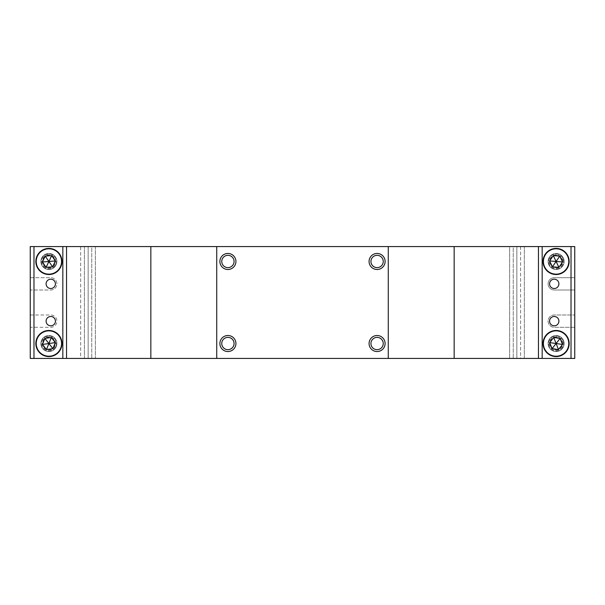 <?xml version="1.0" encoding="UTF-8"?>
<svg xmlns="http://www.w3.org/2000/svg" width="605" height="605" viewBox="0 0 605 605"><rect width="100%" height="100%" fill="white"/><g stroke="black" fill="none" stroke-linecap="round" stroke-linejoin="round"><path stroke-width="0.45" stroke-dasharray="3.02 2.27" d="M227.911 255.325A6.156 6.156 0 0 0 221.755 261.473A6.156 6.156 0 0 0 227.911 267.629A6.156 6.156 0 0 0 234.067 261.473A6.156 6.156 0 0 0 227.911 255.325A6.156 6.156 0 0 1 234.067 261.473A6.156 6.156 0 0 1 227.911 267.629A6.156 6.156 0 0 1 221.755 261.473A6.156 6.156 0 0 1 227.911 255.325A6.156 6.156 0 0 1 234.067 261.473A6.156 6.156 0 0 1 227.911 267.629A6.156 6.156 0 0 1 221.755 261.473A6.156 6.156 0 0 1 227.911 255.325M227.911 337.371A6.156 6.156 0 0 0 221.755 343.527A6.156 6.156 0 0 0 227.911 349.675A6.156 6.156 0 0 0 234.067 343.527A6.156 6.156 0 0 0 227.911 337.371A6.156 6.156 0 0 1 234.067 343.527A6.156 6.156 0 0 1 227.911 349.675A6.156 6.156 0 0 1 221.755 343.527A6.156 6.156 0 0 1 227.911 337.371A6.156 6.156 0 0 1 234.067 343.527A6.156 6.156 0 0 1 227.911 349.675A6.156 6.156 0 0 1 221.755 343.527A6.156 6.156 0 0 1 227.911 337.371M377.089 255.325A6.156 6.156 0 0 0 370.933 261.473A6.156 6.156 0 0 0 377.089 267.629A6.156 6.156 0 0 0 383.245 261.473A6.156 6.156 0 0 0 377.089 255.325A6.156 6.156 0 0 1 383.245 261.473A6.156 6.156 0 0 1 377.089 267.629A6.156 6.156 0 0 1 370.933 261.473A6.156 6.156 0 0 1 377.089 255.325A6.156 6.156 0 0 1 383.245 261.473A6.156 6.156 0 0 1 377.089 267.629A6.156 6.156 0 0 1 370.933 261.473A6.156 6.156 0 0 1 377.089 255.325M377.089 337.371A6.156 6.156 0 0 0 370.933 343.527A6.156 6.156 0 0 0 377.089 349.675A6.156 6.156 0 0 0 383.245 343.527A6.156 6.156 0 0 0 377.089 337.371A6.156 6.156 0 0 1 383.245 343.527A6.156 6.156 0 0 1 377.089 349.675A6.156 6.156 0 0 1 370.933 343.527A6.156 6.156 0 0 1 377.089 337.371A6.156 6.156 0 0 1 383.245 343.527A6.156 6.156 0 0 1 377.089 349.675A6.156 6.156 0 0 1 370.933 343.527A6.156 6.156 0 0 1 377.089 337.371M554.24 279.192A4.659 4.659 0 0 0 549.574 283.851A4.659 4.659 0 0 0 554.24 288.517A4.659 4.659 0 0 0 558.899 283.851A4.659 4.659 0 0 0 554.24 279.192M554.24 316.483A4.659 4.659 0 0 0 549.574 321.149A4.659 4.659 0 0 0 554.24 325.808A4.659 4.659 0 0 0 558.899 321.149A4.659 4.659 0 0 0 554.24 316.483M50.76 279.192A4.659 4.659 0 0 0 46.101 283.851A4.659 4.659 0 0 0 50.76 288.517A4.659 4.659 0 0 0 55.426 283.851A4.659 4.659 0 0 0 50.76 279.192M50.76 316.483A4.659 4.659 0 0 0 46.101 321.149A4.659 4.659 0 0 0 50.76 325.808A4.659 4.659 0 0 0 55.426 321.149A4.659 4.659 0 0 0 50.76 316.483M56.915 343.527A8.016 8.016 0 0 0 48.899 335.503A8.016 8.016 0 0 0 40.875 343.527A8.016 8.016 0 0 0 48.899 351.543A8.016 8.016 0 0 0 56.915 343.527A8.016 8.016 0 0 0 48.899 335.503A8.016 8.016 0 0 0 40.875 343.527A8.016 8.016 0 0 0 48.899 351.543A8.016 8.016 0 0 0 56.915 343.527M56.915 261.473A8.016 8.016 0 0 0 48.899 253.457A8.016 8.016 0 0 0 40.875 261.473A8.016 8.016 0 0 0 48.899 269.497A8.016 8.016 0 0 0 56.915 261.473A8.016 8.016 0 0 0 48.899 253.457A8.016 8.016 0 0 0 40.875 261.473A8.016 8.016 0 0 0 48.899 269.497A8.016 8.016 0 0 0 56.915 261.473M564.125 261.473A8.016 8.016 0 0 0 556.101 253.457A8.016 8.016 0 0 0 548.085 261.473A8.016 8.016 0 0 0 556.101 269.497A8.016 8.016 0 0 0 564.125 261.473A8.016 8.016 0 0 0 556.101 253.457A8.016 8.016 0 0 0 548.085 261.473A8.016 8.016 0 0 0 556.101 269.497A8.016 8.016 0 0 0 564.125 261.473M564.125 343.527A8.016 8.016 0 0 0 556.101 335.503A8.016 8.016 0 0 0 548.085 343.527A8.016 8.016 0 0 0 556.101 351.543A8.016 8.016 0 0 0 564.125 343.527A8.016 8.016 0 0 0 556.101 335.503A8.016 8.016 0 0 0 548.085 343.527A8.016 8.016 0 0 0 556.101 351.543A8.016 8.016 0 0 0 564.125 343.527M516.844 246.56L88.156 246.56L88.156 358.44L516.844 358.44L84.397 358.44L509.637 358.44L88.156 358.44L88.156 246.56L91.763 246.56L91.763 358.44L91.763 246.56L84.397 246.56L91.763 246.56L88.156 246.56L88.156 358.44L88.156 246.56L516.844 246.56L516.844 358.44L513.237 358.44L520.602 358.44L509.637 358.44L516.844 358.44L516.844 246.56L513.237 246.56L520.602 246.56L513.237 246.56L513.237 358.44L513.237 246.56L516.844 246.56L88.156 246.56L516.844 246.56L516.844 358.44L516.844 246.56L88.156 246.56L95.363 246.56L95.363 358.44L95.363 246.56L509.637 246.56L509.637 358.44L509.637 246.56L516.844 246.56M520.602 358.44L574.75 358.44L520.602 358.44L520.602 246.56L524.331 246.56L520.602 246.56L520.602 358.44M30.25 246.56L84.397 246.56L80.669 246.56L80.669 358.44L30.25 358.44L84.397 358.44L80.669 358.44L80.669 246.56L30.25 246.56L30.25 358.44L150.842 358.44L150.842 246.56L30.25 246.56L30.25 277.703L50.76 277.703A6.156 6.156 0 0 1 56.915 283.851A6.156 6.156 0 0 1 50.76 290.007L30.25 290.007L30.25 314.993L50.76 314.993A6.156 6.156 0 0 1 56.915 321.149A6.156 6.156 0 0 1 50.76 327.297L30.25 327.297L30.25 358.44M571.022 277.703L574.75 277.703L574.75 246.56L571.022 246.56L571.022 277.703L554.24 277.703A6.156 6.156 0 0 0 548.085 283.851A6.156 6.156 0 0 0 554.24 290.007L574.75 290.007L574.75 314.993L574.75 290.007L554.24 290.007A6.156 6.156 0 0 1 548.085 283.851A6.156 6.156 0 0 1 554.24 277.703L574.75 277.703L574.75 246.56L524.331 246.56L574.75 246.56L574.75 358.44L574.75 327.297L574.75 358.44L542.171 358.44L542.171 246.56L538.458 246.56L538.458 358.44L542.171 358.44M556.101 255.325A6.156 6.156 0 0 1 562.257 261.473A6.156 6.156 0 0 1 556.101 267.629A6.156 6.156 0 0 1 549.953 261.473A6.156 6.156 0 0 1 556.101 255.325A6.156 6.156 0 0 1 562.257 261.473A6.156 6.156 0 0 1 556.101 267.629A6.156 6.156 0 0 1 549.953 261.473A6.156 6.156 0 0 1 556.101 255.325M556.101 337.371A6.156 6.156 0 0 1 562.257 343.527A6.156 6.156 0 0 1 556.101 349.675A6.156 6.156 0 0 1 549.953 343.527A6.156 6.156 0 0 1 556.101 337.371A6.156 6.156 0 0 1 562.257 343.527A6.156 6.156 0 0 1 556.101 349.675A6.156 6.156 0 0 1 549.953 343.527A6.156 6.156 0 0 1 556.101 337.371M48.899 255.325A6.156 6.156 0 0 1 55.047 261.473A6.156 6.156 0 0 1 48.899 267.629A6.156 6.156 0 0 1 42.743 261.473A6.156 6.156 0 0 1 48.899 255.325A6.156 6.156 0 0 1 55.047 261.473A6.156 6.156 0 0 1 48.899 267.629A6.156 6.156 0 0 1 42.743 261.473A6.156 6.156 0 0 1 48.899 255.325M48.899 337.371A6.156 6.156 0 0 1 55.047 343.527A6.156 6.156 0 0 1 48.899 349.675A6.156 6.156 0 0 1 42.743 343.527A6.156 6.156 0 0 1 48.899 337.371A6.156 6.156 0 0 1 55.047 343.527A6.156 6.156 0 0 1 48.899 349.675A6.156 6.156 0 0 1 42.743 343.527A6.156 6.156 0 0 1 48.899 337.371M30.25 277.703L50.76 277.703A6.156 6.156 0 0 1 56.915 283.851A6.156 6.156 0 0 1 50.76 290.007L30.25 290.007M30.25 314.993L50.76 314.993A6.156 6.156 0 0 1 56.915 321.149A6.156 6.156 0 0 1 50.76 327.297L30.25 327.297M377.089 269.497A8.016 8.016 0 0 0 385.105 261.473A8.016 8.016 0 0 0 377.089 253.457A8.016 8.016 0 0 0 369.073 261.473A8.016 8.016 0 0 0 377.089 269.497M377.089 351.543A8.016 8.016 0 0 0 385.105 343.527A8.016 8.016 0 0 0 377.089 335.503A8.016 8.016 0 0 0 369.073 343.527A8.016 8.016 0 0 0 377.089 351.543M227.911 269.497A8.016 8.016 0 0 0 235.927 261.473A8.016 8.016 0 0 0 227.911 253.457A8.016 8.016 0 0 0 219.895 261.473A8.016 8.016 0 0 0 227.911 269.497M227.911 351.543A8.016 8.016 0 0 0 235.927 343.527A8.016 8.016 0 0 0 227.911 335.503A8.016 8.016 0 0 0 219.895 343.527A8.016 8.016 0 0 0 227.911 351.543M574.75 327.297L554.24 327.297A6.156 6.156 0 0 1 548.085 321.149A6.156 6.156 0 0 1 554.24 314.993L574.75 314.993L554.24 314.993A6.156 6.156 0 0 0 548.085 321.149A6.156 6.156 0 0 0 554.24 327.297L574.75 327.297M216.726 246.56L388.274 246.56L388.274 358.44L216.726 358.44L216.726 246.56L150.842 246.56M216.726 358.44L150.842 358.44M388.274 246.56L538.458 246.56M388.274 358.44L538.458 358.44M571.022 246.56L542.171 246.56M43.439 272.923A12.682 12.682 0 0 1 37.45 256.021A12.682 12.682 0 0 1 54.352 250.031A12.682 12.682 0 0 1 60.341 266.934A12.682 12.682 0 0 1 43.439 272.923M43.28 273.256A13.053 13.053 0 0 1 37.117 255.862A13.053 13.053 0 0 1 54.518 249.691A13.053 13.053 0 0 1 60.681 267.092A13.053 13.053 0 0 1 43.28 273.256M55.63 264.688A7.457 7.457 0 0 0 52.106 254.743A7.457 7.457 0 0 0 42.161 258.267A7.457 7.457 0 0 0 45.685 268.212A7.457 7.457 0 0 0 55.63 264.688A7.457 7.457 0 0 0 52.106 254.743A7.457 7.457 0 0 0 42.161 258.267A7.457 7.457 0 0 0 45.685 268.212A7.457 7.457 0 0 0 55.63 264.688M45.216 256.119L42.418 261.988L46.101 267.349L52.582 266.835L55.38 260.967L51.697 255.605L45.216 256.119M42.834 258.585A6.716 6.716 0 0 1 51.788 255.416A6.716 6.716 0 0 1 54.957 264.362A6.716 6.716 0 0 1 46.01 267.539A6.716 6.716 0 0 1 42.834 258.585M44.195 355.301A12.682 12.682 0 0 1 37.124 338.823A12.682 12.682 0 0 1 53.603 331.752A12.682 12.682 0 0 1 60.674 348.23A12.682 12.682 0 0 1 44.195 355.301M44.052 355.642A13.053 13.053 0 0 1 36.776 338.679A13.053 13.053 0 0 1 53.739 331.404A13.053 13.053 0 0 1 61.022 348.367A13.053 13.053 0 0 1 44.052 355.642M55.826 346.294A7.457 7.457 0 0 0 51.667 336.599A7.457 7.457 0 0 0 41.972 340.759A7.457 7.457 0 0 0 46.131 350.454A7.457 7.457 0 0 0 55.826 346.294A7.457 7.457 0 0 0 51.667 336.599A7.457 7.457 0 0 0 41.972 340.759A7.457 7.457 0 0 0 46.131 350.454A7.457 7.457 0 0 0 55.826 346.294M44.876 338.414L42.463 344.457L46.487 349.561L52.922 348.631L55.335 342.596L51.312 337.484L44.876 338.414M42.66 341.031A6.716 6.716 0 0 1 51.387 337.287A6.716 6.716 0 0 1 55.131 346.015A6.716 6.716 0 0 1 46.404 349.758A6.716 6.716 0 0 1 42.66 341.031M561.561 272.923A12.682 12.682 0 0 1 544.659 266.934A12.682 12.682 0 0 1 550.648 250.031A12.682 12.682 0 0 1 567.55 256.021A12.682 12.682 0 0 1 561.561 272.923M561.72 273.256A13.053 13.053 0 0 1 544.318 267.092A13.053 13.053 0 0 1 550.482 249.691A13.053 13.053 0 0 1 567.883 255.862A13.053 13.053 0 0 1 561.72 273.256M562.839 258.267A7.457 7.457 0 0 0 552.894 254.743A7.457 7.457 0 0 0 549.37 264.688A7.457 7.457 0 0 0 559.315 268.212A7.457 7.457 0 0 0 562.839 258.267A7.457 7.457 0 0 0 552.894 254.743A7.457 7.457 0 0 0 549.37 264.688A7.457 7.457 0 0 0 559.315 268.212A7.457 7.457 0 0 0 562.839 258.267M549.62 260.967L552.418 266.835L558.899 267.349L562.582 261.988L559.784 256.119L553.303 255.605L549.62 260.967M550.043 264.362A6.716 6.716 0 0 1 553.212 255.416A6.716 6.716 0 0 1 562.166 258.585A6.716 6.716 0 0 1 558.99 267.539A6.716 6.716 0 0 1 550.043 264.362M560.805 355.301A12.682 12.682 0 0 1 544.326 348.23A12.682 12.682 0 0 1 551.397 331.752A12.682 12.682 0 0 1 567.876 338.823A12.682 12.682 0 0 1 560.805 355.301M560.948 355.642A13.053 13.053 0 0 1 543.978 348.367A13.053 13.053 0 0 1 551.261 331.404A13.053 13.053 0 0 1 568.224 338.679A13.053 13.053 0 0 1 560.948 355.642M563.028 340.759A7.457 7.457 0 0 0 553.333 336.599A7.457 7.457 0 0 0 549.174 346.294A7.457 7.457 0 0 0 558.869 350.454A7.457 7.457 0 0 0 563.028 340.759A7.457 7.457 0 0 0 553.333 336.599A7.457 7.457 0 0 0 549.174 346.294A7.457 7.457 0 0 0 558.869 350.454A7.457 7.457 0 0 0 563.028 340.759M549.665 342.596L552.078 348.631L558.513 349.561L562.537 344.457L560.124 338.414L553.688 337.484L549.665 342.596M549.869 346.015A6.716 6.716 0 0 1 553.613 337.287A6.716 6.716 0 0 1 562.34 341.031A6.716 6.716 0 0 1 558.596 349.758A6.716 6.716 0 0 1 549.869 346.015M524.331 358.44L524.331 246.56L524.331 358.44M84.397 358.44L84.397 246.56L84.397 358.44M33.978 277.703L33.978 246.56M33.978 314.993L33.978 290.007M571.022 327.297L571.022 358.44M571.022 290.007L571.022 314.993M66.542 358.44L66.542 246.56M454.158 358.44L454.158 246.56M62.829 246.56L62.829 358.44M33.978 358.44L33.978 327.297"/><path stroke-width="0.91" d="M227.911 269.497A8.016 8.016 0 0 1 219.895 261.473A8.016 8.016 0 0 1 227.911 253.457A8.016 8.016 0 0 1 235.927 261.473A8.016 8.016 0 0 1 227.911 269.497M227.911 255.325A6.156 6.156 0 0 0 221.755 261.473A6.156 6.156 0 0 0 227.911 267.629A6.156 6.156 0 0 0 234.067 261.473A6.156 6.156 0 0 0 227.911 255.325M227.911 351.543A8.016 8.016 0 0 1 219.895 343.527A8.016 8.016 0 0 1 227.911 335.503A8.016 8.016 0 0 1 235.927 343.527A8.016 8.016 0 0 1 227.911 351.543M227.911 337.371A6.156 6.156 0 0 0 221.755 343.527A6.156 6.156 0 0 0 227.911 349.675A6.156 6.156 0 0 0 234.067 343.527A6.156 6.156 0 0 0 227.911 337.371M377.089 269.497A8.016 8.016 0 0 1 369.073 261.473A8.016 8.016 0 0 1 377.089 253.457A8.016 8.016 0 0 1 385.105 261.473A8.016 8.016 0 0 1 377.089 269.497M377.089 255.325A6.156 6.156 0 0 0 370.933 261.473A6.156 6.156 0 0 0 377.089 267.629A6.156 6.156 0 0 0 383.245 261.473A6.156 6.156 0 0 0 377.089 255.325M377.089 351.543A8.016 8.016 0 0 1 369.073 343.527A8.016 8.016 0 0 1 377.089 335.503A8.016 8.016 0 0 1 385.105 343.527A8.016 8.016 0 0 1 377.089 351.543M377.089 337.371A6.156 6.156 0 0 0 370.933 343.527A6.156 6.156 0 0 0 377.089 349.675A6.156 6.156 0 0 0 383.245 343.527A6.156 6.156 0 0 0 377.089 337.371M554.24 279.192A4.659 4.659 0 0 0 549.574 283.851A4.659 4.659 0 0 0 554.24 288.517A4.659 4.659 0 0 0 558.899 283.851A4.659 4.659 0 0 0 554.24 279.192M554.24 316.483A4.659 4.659 0 0 0 549.574 321.149A4.659 4.659 0 0 0 554.24 325.808A4.659 4.659 0 0 0 558.899 321.149A4.659 4.659 0 0 0 554.24 316.483M50.76 279.192A4.659 4.659 0 0 0 46.101 283.851A4.659 4.659 0 0 0 50.76 288.517A4.659 4.659 0 0 0 55.426 283.851A4.659 4.659 0 0 0 50.76 279.192M50.76 316.483A4.659 4.659 0 0 0 46.101 321.149A4.659 4.659 0 0 0 50.76 325.808A4.659 4.659 0 0 0 55.426 321.149A4.659 4.659 0 0 0 50.76 316.483M538.458 358.44L454.158 358.44L454.158 246.56L574.75 246.56L574.75 358.44L538.458 358.44L538.458 246.56M388.274 246.56L216.726 246.56L216.726 358.44L388.274 358.44L388.274 246.56L454.158 246.56M388.274 358.44L454.158 358.44M216.726 246.56L66.542 246.56L66.542 358.44L30.25 358.44L30.25 246.56L66.542 246.56M216.726 358.44L66.542 358.44M30.25 246.56L30.25 277.703M30.25 290.007L30.25 314.993M30.25 327.297L30.25 358.44M43.439 272.923A12.682 12.682 0 0 0 60.341 266.934A12.682 12.682 0 0 0 54.352 250.031A12.682 12.682 0 0 0 37.45 256.021A12.682 12.682 0 0 0 43.439 272.923M43.28 273.256A13.053 13.053 0 0 0 60.681 267.092A13.053 13.053 0 0 0 54.518 249.691A13.053 13.053 0 0 0 37.117 255.862A13.053 13.053 0 0 0 43.28 273.256M49.27 261.443L55.38 260.967L51.697 255.605L45.216 256.119L42.418 261.988L46.101 267.349L52.582 266.835L55.38 260.967M48.529 261.504L42.418 261.988M48.687 261.171L45.216 256.119M48.74 261.814L46.101 267.349M49.111 261.784L52.582 266.835M49.058 261.141L51.697 255.605M44.195 355.301A12.682 12.682 0 0 0 60.674 348.23A12.682 12.682 0 0 0 53.603 331.752A12.682 12.682 0 0 0 37.124 338.823A12.682 12.682 0 0 0 44.195 355.301M44.052 355.642A13.053 13.053 0 0 0 61.022 348.367A13.053 13.053 0 0 0 53.739 331.404A13.053 13.053 0 0 0 36.776 338.679A13.053 13.053 0 0 0 44.052 355.642M49.27 343.474L55.335 342.596L51.312 337.484L44.876 338.414L42.463 344.457L46.487 349.561L52.922 348.631L55.335 342.596M48.529 343.579L42.463 344.457M48.665 343.232L44.876 338.414M48.755 343.867L46.487 349.561M49.126 343.814L52.922 348.631M49.035 343.179L51.312 337.484M561.561 272.923A12.682 12.682 0 0 0 567.55 256.021A12.682 12.682 0 0 0 550.648 250.031A12.682 12.682 0 0 0 544.659 266.934A12.682 12.682 0 0 0 561.561 272.923M561.72 273.256A13.053 13.053 0 0 0 567.883 255.862A13.053 13.053 0 0 0 550.482 249.691A13.053 13.053 0 0 0 544.318 267.092A13.053 13.053 0 0 0 561.72 273.256M556.313 261.171L559.784 256.119L553.303 255.605L549.62 260.967L552.418 266.835L558.899 267.349L562.582 261.988L559.784 256.119M555.889 261.784L552.418 266.835M555.73 261.443L549.62 260.967M556.26 261.814L558.899 267.349M556.471 261.504L562.582 261.988M555.942 261.141L553.303 255.605M560.805 355.301A12.682 12.682 0 0 0 567.876 338.823A12.682 12.682 0 0 0 551.397 331.752A12.682 12.682 0 0 0 544.326 348.23A12.682 12.682 0 0 0 560.805 355.301M560.948 355.642A13.053 13.053 0 0 0 568.224 338.679A13.053 13.053 0 0 0 551.261 331.404A13.053 13.053 0 0 0 543.978 348.367A13.053 13.053 0 0 0 560.948 355.642M556.335 343.232L560.124 338.414L553.688 337.484L549.665 342.596L552.078 348.631L558.513 349.561L562.537 344.457L560.124 338.414M555.874 343.814L552.078 348.631M555.73 343.474L549.665 342.596M556.245 343.867L558.513 349.561M556.471 343.579L562.537 344.457M555.965 343.179L553.688 337.484M150.842 358.44L150.842 246.56M33.978 246.56L33.978 358.44M62.829 358.44L62.829 246.56M571.022 358.44L571.022 246.56M542.171 246.56L542.171 358.44"/></g></svg>
